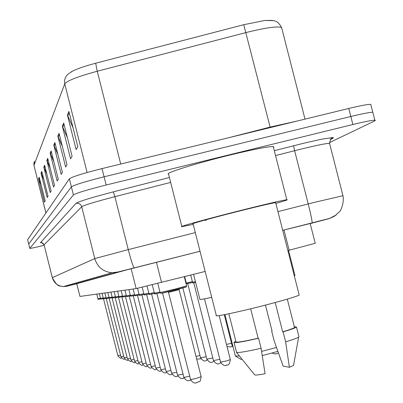 <?xml version="1.0" encoding="UTF-8"?>
<svg xmlns="http://www.w3.org/2000/svg" width="403" height="403" viewBox="0 0 403 403"><rect width="100%" height="100%" fill="white"/><g stroke="black" fill="none" stroke-linecap="round" stroke-linejoin="round"><path stroke-width="0.6" d="M205.152 271.441L136.159 288.583L79.965 296.442L76.711 283.652M315.227 243.296L287.868 250.555M44.169 245.311C35.489 247.432 30.699 248.455 29.797 248.389L73.422 194.936C76.409 193.062 87.325 189.753 106.165 185.007L352.877 124.522C364.705 121.656 372.024 120.21 374.835 120.185L375.384 120.386L374.589 120.991L329.447 142.627M29.797 248.389L28.714 244.017L71.386 186.871C74.353 184.896 85.255 181.541 104.095 176.801L350.822 116.487C362.65 113.636 369.974 112.225 372.805 112.261L372.966 112.9M310.184 223.519L282.715 230.345L329.07 218.653L310.204 223.605M134.28 267.914L117.495 272.196L66.757 286.251L63.276 286.604L60.007 285.994C58.052 286.19 55.483 283.41 52.304 277.662L94.77 258.58L128.265 249.613C131.096 260.509 133.081 266.605 134.219 267.909L200.034 251.271L126.587 269.919L76.731 283.737M370.951 105.037L370.77 104.337C367.929 104.246 360.594 105.621 348.766 108.462L102.019 168.595C83.184 173.33 72.298 176.736 69.356 178.806L27.626 239.679L28.704 244.037L71.386 186.871C74.353 184.896 85.255 181.541 104.095 176.801L350.822 116.487C362.65 113.636 369.974 112.225 372.805 112.261L374.835 120.185M71.281 71.81L73.008 70.888C78.207 68.399 85.763 65.845 95.667 63.231L243.75 24.699L264.877 20.472L272.388 20.417M59.06 133.328L66.974 164.751L65.618 167.008L57.82 136.068L59.06 133.328M63.709 123.026L72.092 156.273L70.57 158.797L62.324 126.094L63.709 123.026M68.933 111.455L77.834 146.747L76.122 149.589L67.377 114.905L68.933 111.455M47.735 158.404L54.531 185.39L53.523 187.052L46.824 160.424L47.735 158.404M44.642 165.255L51.126 191.027L50.209 192.548L43.806 167.099L44.642 165.255M41.811 171.517L48.017 196.18L47.181 197.571L41.051 173.209L41.811 171.517M39.222 177.26L45.166 200.906L44.395 202.185L38.517 178.816L39.222 177.26M54.889 142.556L62.394 172.348L61.17 174.373L53.78 145.02L54.889 142.556M51.136 150.873L58.269 179.189L57.161 181.023L50.128 153.1L51.136 150.873M53.831 161.578L50.128 153.1M57.866 154.374L53.78 145.02M41.116 184.796L38.517 178.816M43.872 179.693L41.051 173.209M46.884 174.161L43.806 167.099M50.189 168.147L46.824 160.424M73.089 127.922L67.377 114.905M67.402 137.675L62.324 126.094M62.364 146.45L57.82 136.068M262.277 355.597L277.874 351.396M261.602 351.411L276.488 347.467M294.331 275.924L294.976 275.632L294.905 275.34M193.586 274.357L199.903 299.293C199.173 299.867 203.112 299.228 211.721 297.364M224.924 314.572L235.412 356.045L239.402 355.95M235.412 356.045L240.838 359.28L242.193 359.411M193.218 224.385L181.869 226.657C177.406 227.08 209.983 218.114 243.689 209.701C267.794 203.706 282.165 200.382 286.805 199.722C288.639 199.591 284.986 200.815 275.848 203.394M181.818 226.456L168.565 174.131C163.809 173.421 196.07 163.286 229.801 155.074C253.93 149.251 268.418 146.43 273.264 146.606L273.869 146.883L273.471 147.417M299.207 295.082L275.652 202.613C272.03 203.117 260.696 205.742 241.659 210.477C215.182 217.081 189.45 224.164 193.072 223.806L216.31 315.458C213.081 317.393 239.256 311.912 265.698 305.031C284.704 300.059 295.878 296.744 299.207 295.082L299.097 294.628M228.854 313.781L235.946 341.739C235.7 342.807 243.1 341.638 258.147 338.218L250.676 308.799M236.536 352.408L254.59 374.75C254.882 375.364 258.378 375.017 265.073 373.712L261.094 348.268L258.555 338.258L258.147 338.218M236.365 352.192C237.251 353.119 245.498 351.809 261.094 348.268M235.82 341.24L233.997 342.223C233.795 343.371 241.981 342.051 258.555 338.258M275.204 302.522L282.654 331.815C289.485 329.775 293.444 328.354 294.533 327.538L294.417 327.085M282.654 331.815L283.092 331.845L285.636 341.83L289.389 367.279L283.148 366.136L274.1 340.651L271.657 331.044L272.07 331.07L265.461 305.091M289.389 367.279L293.52 365.476L293.631 364.841M285.636 341.83C292.613 339.739 296.951 338.188 298.638 337.17L298.991 336.918L298.855 336.379M283.092 331.845C290.8 329.568 295.263 327.977 296.487 327.075L294.296 326.616M272.04 330.954L271.657 331.044M207.318 219.086L205.595 220.607M76.746 283.647L79.965 296.442M131.146 268.736L136.159 288.583M156.445 262.308L161.538 282.448M283.994 230.022L289.147 250.233M277.949 211.62L314.703 202.301L342.948 195.732M329.679 143.836L329.548 143.332C326.344 143.337 316.864 145.256 301.117 149.085L294.628 150.712L308.214 203.938C310.965 214.925 312.265 221.237 312.124 222.874L312.088 222.904M274.302 150.677L303.993 143.156L321.79 139.166L333.019 137.544L333.412 137.725L333.155 138.073L330.581 139.403M41.585 242.661L40.461 242.641L76.021 203.329C78.978 201.389 91.41 197.571 113.324 191.858L169.421 177.511M29.802 248.359L27.626 239.679M352.877 124.522L348.766 108.462M106.165 185.007L102.019 168.595M73.422 194.936L69.356 178.806M117.495 272.196L112.019 272.745L63.276 286.604C57.669 286.004 54.017 283.017 52.325 277.642L44.073 244.802L52.299 277.652M195.304 232.596L128.265 249.613L114.89 196.664C95.476 201.712 84.413 205.077 81.708 206.754L44.073 244.802L42.713 242.979L40.461 242.641M293.606 145.74L294.628 150.712L275.556 155.588M170.66 182.408L114.89 196.664L113.324 191.858M200.029 251.25L118.19 271.934L112.019 272.745C103.198 271.793 97.45 267.068 94.77 258.58L81.708 206.754C80.741 204.069 78.847 202.926 76.021 203.329M66.757 286.251L76.736 283.747M332.268 138.582L330.314 139.629M336.268 214.955L329.07 218.653M243.75 24.699L270.121 127.091L297.137 121.041M73.008 70.888L68.152 74.006L66.707 75.517L65.276 77.865L64.525 80.585L64.747 83.879L33.953 165.321L34.426 161.18M95.667 63.231L97.254 71.235C78.046 76.449 67.21 80.66 64.747 83.879L87.103 172.504M45.937 212.97L33.953 165.321L45.907 213.006M281.899 28.699L281.581 27.454C277.108 26.074 265.255 27.777 246.016 32.567L97.254 71.235L120.709 164.041M228.798 137.695L270.121 127.091L270.247 127.595M51.413 151.961L50.461 154.047M47.997 159.442L47.136 161.331M44.889 166.248L44.108 167.965M42.053 172.469L41.338 174.036M39.449 178.171L38.794 179.612M55.181 143.705L54.123 146.017M59.362 134.542L58.188 137.121M64.032 124.31L62.712 127.202M69.281 112.815L67.785 116.084M226.486 344.434L231.513 343.245M224.275 314.698L232.052 345.381L232.738 345.376M276.745 353.617L276.443 353.693M196.014 356.413L199.953 355.491M186.388 283.309L185.995 283.405M182.861 287.964L200.543 357.809L206.21 356.695M187.284 283.641L192.599 282.448L187.692 283.576M187.702 283.616L206.83 359.149L212.834 357.97M185.793 282.614L186.151 282.528M186.372 283.284L185.99 283.374L186.372 283.284M195.631 282.427L193.788 282.795M193.798 282.83L213.489 360.564L219.852 359.315M184.65 276.614L186.277 283.027L192.377 281.672M204.528 298.85L220.547 362.065L226.254 361.023L230.335 359.602M190.71 275.083L192.508 282.196L195.425 281.611M192.513 282.226C192.055 283.007 193.092 283.067 195.626 282.407L193.546 282.835M226.617 364.977L226.355 365.047M100.679 298.779C98.357 299.454 97.445 299.459 97.944 298.784L100.473 298.22M121.53 357.945C121.066 358.801 119.852 358.071 117.878 355.748L120.547 355.255M103.4 298.507C100.957 299.212 100.009 299.217 100.554 298.527L103.193 297.933M124.698 358.972C124.205 359.869 122.945 359.123 120.925 356.741L123.716 356.222M109.334 298.034L109.022 297.978M102.04 293.354L103.274 298.255L106.039 297.641M109.062 298.084L124.109 357.773L127.026 357.234M112.447 297.716L112.009 297.701M109.228 297.928C106.523 298.688 105.49 298.704 106.125 297.978L109.022 297.328M112.039 297.797L127.434 358.856L130.491 358.292M115.716 297.389L115.132 297.409M107.813 292.548L109.107 297.676L112.14 297.001M135.121 362.352C134.456 363.34 133.055 362.549 130.92 359.99L134.123 359.4M119.147 297.036L118.406 297.107M115.631 297.293C112.623 298.119 111.495 298.144 112.236 297.374L115.419 296.658M138.939 363.587C138.214 364.614 136.763 363.818 134.577 361.194L137.937 360.559M122.759 296.668L121.842 296.789M119.071 296.946C113.485 298.119 117.117 297.535 115.515 297.046L118.86 296.301M142.944 364.881C142.108 365.939 140.592 365.118 138.405 362.423L141.942 361.778M126.557 296.276L125.454 296.452M122.693 296.588C116.799 297.832 120.623 297.187 118.961 296.709L122.477 295.923M147.16 366.236C146.249 367.345 144.672 366.513 142.435 363.733L146.148 363.053M130.567 295.862L129.252 296.104M121.157 290.684L122.583 296.336L126.29 295.52M122.588 296.346C124.084 296.855 120.729 297.469 126.507 296.205L123.479 296.875M151.599 367.662C150.596 368.821 148.954 367.969 146.667 365.108L150.581 364.398M134.804 295.424L133.247 295.737M124.935 290.155L126.401 295.958L130.31 295.102M126.406 295.968C127.953 296.462 124.406 297.157 130.527 295.802L127.318 296.507M133.257 295.767L151.13 366.559L155.256 365.808M139.287 294.956L137.468 295.354L155.835 368.09L160.193 367.299M128.92 289.596L130.426 295.56L134.557 294.653M130.431 295.57C132.058 296.064 128.28 296.815 134.773 295.374L131.368 296.124M144.032 294.462L141.932 294.936M135.645 295.721L139.267 294.925C132.401 296.457 136.35 295.626 134.683 295.152L139.05 294.18M141.916 294.936L160.802 369.702L165.416 368.866M140.168 295.293L144.027 294.447C136.682 296.089 140.944 295.162 139.181 294.704L143.806 293.681M146.627 294.507L166.056 371.41L170.948 370.528M144.964 294.84L149.08 293.938C141.161 295.726 145.826 294.653 143.942 294.215L148.858 293.147M151.619 294.049L171.628 373.218L176.816 372.281M147.065 286.049L148.999 293.711L154.228 292.578M149.004 293.732C150.893 293.913 145.831 295.439 154.45 293.394L150.052 294.356M156.918 293.565L177.537 375.138L183.058 374.145M183.697 378.105L183.335 378.19M162.55 293.052L183.823 377.178C184.131 377.389 186.09 377.037 189.697 376.125L189.702 376.12M152.253 284.77L154.379 293.177L159.946 291.974M154.384 293.203C156.419 293.364 150.908 295.001 160.172 292.815L155.462 293.842M190.181 380.241L189.722 380.351M157.78 283.395L160.107 292.603L175.109 289.072L186.624 285.893M185.969 287.001L161.22 293.298M179.123 289.686L168.514 292.371L168.006 291.777M168.519 292.382L190.518 379.354C190.826 379.581 192.856 379.223 196.609 378.276L201.137 376.664M197.092 382.523L196.533 382.654M310.159 223.418L315.247 243.372M331.876 138.697L332.43 138.123C331.372 137.428 330.41 139.166 329.548 143.332L342.913 195.586C344.449 202.17 340.963 210.573 339.593 211.595L334.702 216.053C328.576 219.156 330.576 218.008 315.484 222.023L282.71 230.32M44.053 244.833C41.841 242.571 40.874 241.845 41.146 242.671L41.796 242.616M330.531 139.352L330.913 139.166M33.933 165.401L33.892 162.691M264.877 20.472L273.572 20.634C274.453 21.006 277.853 20.659 281.581 27.454L305 119.127M370.77 104.337L372.805 112.261M294.976 275.632L288.548 250.384M286.805 199.722L273.264 146.606M236.475 352L234.093 342.605M294.533 327.538L287.299 299.127M293.52 365.476L298.638 337.17M298.991 336.918L296.487 327.075M227.045 346.63L230.798 346.948L232.41 346.288M232.063 345.411L233.226 347.3M272.121 353.058C274.619 354.066 276.196 354.242 276.856 353.587L278.428 352.978M200.951 358.826L196.689 359.073M207.202 360.111L206.165 360.453C204.774 361.773 202.9 360.907 200.548 357.844M213.817 361.456L212.623 361.869C211.192 363.204 209.263 362.312 206.84 359.184M220.829 362.871L219.459 363.365C217.887 364.73 215.902 363.808 213.499 360.604M192.599 282.448L186.886 283.647L186.282 283.052M219.167 315.579L230.345 359.657C229.735 363.758 228.521 365.526 226.708 364.957C224.995 366.337 222.945 365.39 220.562 362.116M97.944 298.784L96.76 294.094M117.878 355.748L103.48 298.618M100.549 298.522L99.345 293.732M120.925 356.741L106.211 298.361M128.013 360.05C127.464 360.972 126.164 360.217 124.109 357.783M106.246 298.225C103.677 298.955 102.684 298.966 103.279 298.26M106.125 297.968L104.861 292.961M131.484 361.179C130.874 362.126 129.524 361.355 127.439 358.866M130.92 359.99L115.162 297.5M112.351 297.615C109.5 298.411 108.417 298.432 109.107 297.681M112.236 297.364L110.911 292.115M134.572 361.179L118.432 297.187M115.515 297.041L114.155 291.661M138.405 362.423L121.867 296.855M118.961 296.699L117.57 291.183M142.435 363.733L125.469 296.512M146.667 365.108L129.262 296.15M156.278 369.158C155.17 370.362 153.457 369.501 151.135 366.584M161.215 370.74C160.031 371.994 158.233 371.113 155.835 368.09M134.678 295.137L133.131 289.006M166.444 372.402C165.114 373.712 163.235 372.82 160.807 369.732M171.98 374.16L171.92 374.18C170.444 375.525 168.494 374.614 166.066 371.445M139.176 294.689L137.564 288.301M177.854 376.019L177.668 376.075C176.076 377.43 174.061 376.493 171.638 373.259M143.942 294.215L142.178 287.233M184.1 377.989L183.773 378.079C182.03 379.455 179.955 378.488 177.547 375.183M190.755 380.074L190.266 380.22C188.105 381.535 185.959 380.538 183.833 377.228M184.297 276.705L186.634 285.929L186.226 286.85C185.496 287.122 188.518 286.508 175.224 289.974C158.903 294.054 161.764 293.157 160.898 293.313L160.112 292.633M179.234 288.936L179.128 289.702L201.152 376.724C199.948 384.079 199.666 380.437 197.183 382.492C194.79 383.807 192.574 382.779 190.533 379.409"/></g></svg>
